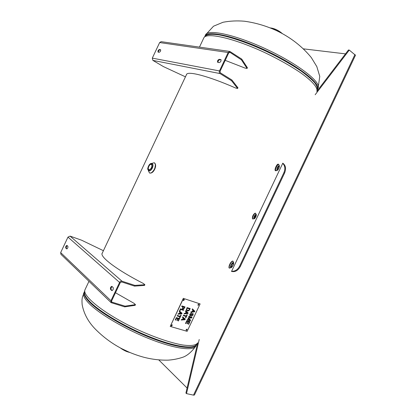 <?xml version="1.0" encoding="UTF-8"?>
<svg xmlns="http://www.w3.org/2000/svg" width="416" height="416" viewBox="0 0 416 416"><rect width="100%" height="100%" fill="white"/><g stroke="black" fill="none" stroke-linecap="round" stroke-linejoin="round"><path stroke-width="0.62" d="M229.086 266.136L231.036 262.189M252.398 218.192C252.408 216.258 253.167 214.677 254.665 213.439M85.103 289.515L85.056 289.619C81.598 295.615 104.187 313.898 135.72 328.765C153.306 336.97 170.711 342.93 182.614 344.984C191.064 346.122 196.087 345.415 197.688 342.862M316.81 91.385C318.136 87.979 312.588 81.292 300.706 72.836C290.992 66.222 279.422 59.665 266.001 53.175C234.374 38.189 206.019 31.892 203.788 37.96L203.741 38.054M253.89 218.65L252.923 219.06C252.434 218.613 252.569 217.516 253.334 215.753C254.228 214.016 255.008 213.2 255.674 213.304L255.96 214.313M255.528 216.757L254.644 217.688L255.684 215.498L255.528 216.757M151.414 167.679C150.613 169.182 149.776 169.837 148.912 169.65C147.082 169.021 149.677 163.452 151.336 164.445C152.048 165.001 152.074 166.078 151.414 167.679M151.596 163.441L154.227 162.75C155.672 163.81 155.745 165.932 154.44 169.12C152.838 172.104 151.185 173.384 149.479 172.957L148.309 170.492M231.473 271.414C235.024 272.267 237.968 270.634 240.297 266.521L239.637 266.115C237.614 269.812 234.941 271.518 231.624 271.227M239.637 266.115L283.863 172.76L284.591 173.03L240.297 266.521M282.714 163.363C285.069 165.714 285.449 168.844 283.863 172.76M284.591 173.03C286.302 168.61 285.688 165.318 282.755 163.15M315.162 94.734L349.279 50.081L355.477 55.24L194.423 395.028L193.502 395.138L186.493 393.614L199.217 339.503M197.714 342.805L185.916 393.032L186.493 393.614M187.086 388.034L158.798 359.934M349.279 50.081L348.462 49.993L316.789 91.432M303.508 48.859L345.498 53.872M175.219 319.998L176.348 317.611L179.54 318.583L178.417 320.954L178.038 320.845L178.922 318.973L178.048 318.708L177.226 320.455L176.847 320.341L177.674 318.594L176.483 318.235L175.599 320.107L175.219 319.998M175.224 319.987L175.578 320.091L176.467 318.219L177.674 318.594M176.852 320.33L177.206 320.44L178.032 318.692L178.922 318.973M178.043 320.835L178.396 320.939L179.514 318.578M177.133 315.947L177.372 315.442L180.185 316.306L180.788 315.032L181.163 315.146L179.722 318.198L179.343 318.084L179.946 316.81L177.133 315.947L179.946 316.81M179.348 318.074L179.702 318.183L181.142 315.141M180.258 312.39L179.681 313.544L181.48 313.44L180.258 312.39L179.702 313.56M179.499 311.022L182.052 313.274L181.756 313.898L177.965 314.194L178.214 313.659L179.275 313.591L179.962 312.135L179.234 311.511L180.513 308.807L183.69 309.811L183.451 310.315L180.653 309.431L179.847 311.132L179.499 311.022L179.826 311.116L180.632 309.416L183.435 310.3L183.669 309.8M182.052 313.274L179.478 311.007M177.975 314.174L181.74 313.882L182.031 313.258M183.472 318.24L182.9 319.389L184.678 319.275L183.472 318.24L182.92 319.405M182.458 317.377L182.697 316.867L185.245 319.108L184.954 319.727L181.194 320.039L181.449 319.509L182.494 319.436L183.175 317.99L182.458 317.377M181.204 320.024L184.933 319.706L185.229 319.093L182.697 316.867M183.29 315.624L183.524 315.12L186.3 315.978L186.898 314.714L187.273 314.829L185.838 317.86L185.463 317.746L186.066 316.482L183.29 315.624L186.046 316.467M185.468 317.736L185.817 317.845L187.247 314.824M188.791 310.289L189.634 308.968L187.2 308.183L186.732 309.681L187.044 310.3L188.791 310.289M189.634 308.968L187.2 308.183M187.216 308.199L186.732 309.681M186.748 309.696L187.06 310.315M188.932 310.716L187.252 311.064L186.774 310.814L186.3 309.873L187.091 307.58L190.226 308.584L188.932 310.716L190.206 308.578M186.768 310.809L187.231 311.048L188.916 310.7M185.494 323.466L186.826 320.653L189.94 321.604L188.656 324.314L188.287 324.204L189.337 321.989L188.386 321.698L187.403 323.778L187.034 323.669L188.016 321.589L186.956 321.266L185.864 323.575L185.494 323.466M185.5 323.456L185.843 323.56L186.94 321.251L188.016 321.589M187.039 323.658L187.382 323.762L188.365 321.682L189.337 321.989M188.292 324.194L188.635 324.298L189.914 321.594M187.21 319.836L190.304 320.778L190.616 320.112L188.88 318.547L190.637 320.128L190.325 320.793L187.21 319.842L187.434 319.363L190.044 320.164L187.954 318.266L188.167 317.819L191.329 317.548L188.682 316.727L188.911 316.248L192.02 317.216L191.667 317.959L188.495 318.209L191.646 317.944L191.994 317.205M188.687 316.722L191.329 317.548M191.454 313.383L190.211 314.267L190.18 315.307L192.878 313.451L193.107 315.042L191.511 316.17L192.738 314.954L192.785 313.992L192.338 313.997L191.168 315.458L189.888 315.744L189.831 314.179L191.641 312.9L191.454 313.383L191.62 312.894M189.878 315.734L191.147 315.437L192.317 313.981L192.785 313.992M191.516 316.16L193.086 315.026L193.071 313.55M190.18 315.307L190.19 314.252L191.433 313.368M192.572 311.605L194.386 311.423L193.159 310.31L192.551 311.589L193.18 310.326M194.386 311.423L194.126 311.236M192.166 309.364L192.416 308.838L194.834 311.272L194.579 311.808L190.752 312.359L191.017 311.792L192.166 311.657L192.91 310.076L192.166 309.364M190.762 312.338L194.558 311.792L194.813 311.256L192.416 308.838M186.384 312.083L185.812 313.238L187.585 313.128L186.384 312.083L185.832 313.253M185.375 311.215L185.614 310.705L188.152 312.967L187.86 313.586L184.111 313.877L184.366 313.347L185.406 313.279L186.092 311.834L185.375 311.215M184.122 313.862L187.84 313.57L188.131 312.952L185.614 310.705M183.815 308.376L184.449 307.32L183.17 306.899L182.811 308.116L183.201 308.495L183.815 308.376M184.449 307.32L183.17 306.899M183.186 306.914L182.811 308.116M182.676 308.87L183.914 308.797L182.681 308.88L182.416 308.469L182.827 306.8L181.641 306.42L181.88 305.916L185.052 306.93L183.934 308.812L185.032 306.92M181.646 306.415L182.827 306.8M187.138 331.344L170.222 326.414L183.472 298.423L200.127 303.904L187.138 331.344M183.628 300.674L183.498 300.607C183.232 299.796 183.518 299.416 184.361 299.473L183.628 300.674M171.6 326.092L171.439 326.004C171.226 325.177 171.532 324.813 172.364 324.906L171.6 326.092M186.394 330.413L186.243 330.335C186.03 329.534 186.326 329.17 187.132 329.248L186.394 330.413M198.219 305.438L198.099 305.375C197.839 304.59 198.115 304.216 198.931 304.252L198.219 305.438M183.435 300.544L184.288 299.426M171.382 325.941L172.292 324.854M186.186 330.273L187.06 329.196M198.037 305.318L198.858 304.21M200.127 303.904L183.472 298.423M183.336 298.314L170.222 326.414M135.143 305.318L124.712 306.868L125.055 306.15L135.47 304.626L135.143 305.318M144.55 285.418L134.519 286.114L134.857 285.392L144.877 284.721L144.55 285.418M103.418 250.708L81.614 240.214L70.08 236.116L121.992 281.2L134.857 285.392M144.877 284.721L143.39 283.494C116.927 269.994 99.814 256.922 102.154 253.25L102.398 252.86M121.992 281.2C120.988 280.998 120.188 281.414 119.584 282.448L110.942 300.752L111.155 302.666L124.712 306.868M67.829 246.199C68.12 247.494 67.746 248.394 66.7 248.888L65.796 248.087C65.504 246.787 65.879 245.898 66.919 245.404L67.829 246.199M67.215 245.638C66.326 246.47 66.05 247.354 66.388 248.29L67.002 248.856M113.105 287.44C113.573 289.006 113.152 290.056 111.852 290.592L110.599 289.494C110.141 287.929 110.557 286.884 111.852 286.359L113.105 287.44M112.159 286.582C111.067 287.482 110.765 288.522 111.254 289.697L112.2 290.576M135.47 304.626L134.02 303.316L115.482 292.744M125.055 306.15L111.732 302.068L111.608 300.95L120.245 282.662L121.649 281.934L134.519 286.114M111.155 302.666L60.892 254.27L60.668 252.606L67.969 237.11L70.08 236.116M241.764 59.114L247.411 67.761L247.083 68.458L241.42 59.842L241.764 59.114L229.845 51.444L228.166 52.51L159.645 42.557L152.303 58.136L152.89 60.393L163.457 66.612L185.448 76.835M231.894 80.002L237.947 87.781L237.619 88.478L231.551 80.725L231.894 80.002L220.386 72.842L220.054 71.297L228.748 52.889L230.048 52.39L241.42 59.842M247.083 68.458L245.164 68.125L225.222 60.362M186.363 74.896L186.488 74.495C187.658 70.73 208.478 76.071 235.742 88.062L237.619 88.478M228.166 52.51L219.466 70.933C219.045 72.056 219.237 72.94 220.043 73.575L231.551 80.725M221.099 59.888L219.856 59.686C218.618 60.05 218.01 60.954 218.031 62.4M217.833 62.364L217.656 62.301C217.23 60.944 217.771 59.951 219.274 59.316L220.891 59.618C221.317 60.986 220.771 61.984 219.263 62.613L217.833 62.364M160.722 49.956L159.916 49.821C158.969 50.159 158.465 50.939 158.408 52.172M158.137 52.13L158.033 52.088C157.742 50.96 158.194 50.092 159.38 49.499L160.555 49.712C160.846 50.851 160.394 51.719 159.203 52.312L158.137 52.13M159.645 42.557L161.127 41.662L229.845 51.444M276.968 170.232L275.356 170.622C274.082 169.926 277.035 163.457 278.288 164.195L278.58 164.32C277.332 163.582 274.378 170.05 275.647 170.747L276.281 170.7M278.86 166.572C278.975 167.861 278.538 168.823 277.534 169.458C277.352 168.22 277.779 167.253 278.824 166.551L278.86 166.572M230.776 267.628L229.559 268.117C228.025 267.53 231.733 260.302 233.09 261.232L233.392 262.517C232.435 261.648 229.518 267.332 230.786 267.634L231.275 267.524M233.022 263.344L233.08 263.364C233.215 264.919 232.617 266.094 231.275 266.88C231.104 265.434 231.686 264.254 233.022 263.344M84.417 291.616L84.365 291.72C83.346 293.982 84.999 297.378 89.315 301.902C99.336 312.374 125.752 328.011 150.764 337.839C175.817 347.719 194.376 350.012 196.508 344.729L196.758 344.048M196.695 344.1C194.776 349.466 176.337 347.256 151.263 337.392C126.22 327.579 99.684 311.906 89.632 301.428C85.181 296.769 83.564 293.322 84.776 291.075M83.86 292.786L83.814 292.89C82.784 295.173 84.427 298.589 88.738 303.134C98.738 313.648 125.138 329.3 150.16 339.118C175.214 348.982 193.799 351.229 195.952 345.899L196.461 344.817M317.096 89.955L317.512 89.268C321.032 83.725 298.522 65.894 267.01 51.038C235.529 36.119 207.246 29.936 204.979 36.078L204.932 36.171M204.708 36.894C206.045 34.367 210.902 33.712 219.284 34.928C231.135 37.081 248.706 43.176 266.516 51.475C280.062 58.011 291.704 64.626 301.454 71.313C307.195 75.53 311.589 79.316 314.642 82.675C316.867 85.712 317.684 88.119 317.091 89.908M317.548 89.185L318.068 88.088C321.615 82.488 299.13 64.605 267.618 49.748C236.137 34.824 207.828 28.699 205.535 34.897L205.488 34.991M270.499 28.002C274.862 28.798 278.741 30.623 282.131 33.488M282.303 33.582C278.855 30.529 274.862 28.647 270.312 27.929M129.397 352.29L121.077 348.348M120.645 348.119C123.412 350.21 126.48 351.66 129.849 352.482M255.824 216.887C251.269 222.846 257.514 209.659 255.824 216.887M256.266 214.812L256.084 214.422C255.601 214.292 255.013 214.89 254.327 216.216C253.744 217.568 253.651 218.39 254.056 218.676L254.472 218.572M151.767 167.851C148.678 171.47 147.571 170.929 148.434 166.223C151.502 162.594 152.615 163.134 151.767 167.851M152.194 168.054C153.114 165.807 153.062 164.31 152.048 163.561C151.304 163.296 150.623 163.457 150.01 164.039C148.45 165.183 147.378 168.995 147.789 169.343L148.694 170.763C149.895 171.064 151.065 170.16 152.194 168.054M152.116 163.597L152.183 163.628C153.197 164.372 153.244 165.87 152.324 168.116C151.195 170.222 150.03 171.127 148.829 170.825L148.762 170.794M154.294 162.786L154.362 162.812C155.808 163.873 155.875 165.994 154.575 169.182C152.974 172.167 151.32 173.446 149.609 173.014L149.542 172.983M151.798 172.63L154.679 169.229L155.475 164.741M193.502 395.138L354.968 54.48M304.091 49.01L303.956 49.291M66.388 248.29L65.796 248.087M112.065 290.607L111.67 290.482M111.254 289.697L110.599 289.494M111.54 301.766L112.05 302.255M119.584 282.448L67.969 237.11M60.668 252.606L110.942 300.752M220.043 73.575L152.89 60.393M219.856 59.686L219.274 59.316M221.031 59.753L220.709 59.55M159.916 49.821L159.38 49.499M230.048 52.39L229.393 52.296M152.303 58.136L219.466 70.933M279.282 165.994L279.053 165.625C277.456 166.644 276.76 168.173 276.957 170.217L277.436 170.165M276.947 170.227L275.865 170.659C274.305 169.411 279.188 161.522 278.996 165.594L278.897 164.793M277.17 170.128C277.035 168.106 277.711 166.691 279.188 165.875C279.318 167.898 278.647 169.312 277.17 170.128M232.263 261.42C231.01 261.227 228.353 266.401 229.232 267.327M231.026 267.556C229.861 267.368 232.206 262.418 233.334 262.683C234.478 262.902 232.159 267.795 231.026 267.556M233.605 262.99L233.407 262.527C233.917 262.257 233.771 263.255 232.981 265.522C231.566 267.509 230.859 268.221 230.854 267.649L230.656 267.545M231.525 271.435L282.802 163.176M85.056 289.619L88.977 281.31M102.045 253.614L186.685 74.209M199.467 47.122L203.788 37.96M195.91 345.987C191.818 351.697 187.59 355.404 183.222 357.105C178.417 358.764 173.368 359.783 168.08 360.157C160.051 360.308 152.006 359.351 143.941 357.282C124.649 352.03 108.202 342.384 94.598 328.359C87.963 321.318 83.819 313.451 82.17 304.756C81.765 299.499 82.077 299.452 82.425 297.029L84.776 290.997M318.11 88.005L319.769 76.393L316.82 66.602L311.298 57.548C301.954 46.192 290.347 37.216 276.484 30.623C266.152 25.88 255.466 22.745 244.426 21.221C237.094 20.587 229.954 20.935 223.002 22.272L213.533 26.198L205.535 34.897L204.672 36.92M270.265 27.908C274.284 28.33 278.314 30.233 282.35 33.608M129.901 352.503L127.161 351.692C124.805 350.953 120.578 348.291 120.598 348.093M255.674 213.304C255.013 212.862 254.129 213.632 253.027 215.602C252.21 217.651 252.179 218.806 252.923 219.06M255.897 214.38L256.084 214.422C256.521 214.245 256.438 215.067 255.835 216.892C254.769 218.556 254.176 219.149 254.056 218.676L253.906 218.556M149.479 172.957L149.609 173.014C151.497 173.456 153.202 172.198 154.726 169.25C156.052 166.145 155.927 164.003 154.362 162.812L154.227 162.75M278.881 165.61L279.053 165.625C279.562 165.417 279.51 166.312 278.902 168.298C277.831 170.113 277.202 170.763 277.009 170.248L276.879 170.139M229.559 268.117C228.597 268.226 228.8 266.666 230.173 263.432C231.509 261.456 232.487 260.723 233.09 261.232"/></g></svg>

